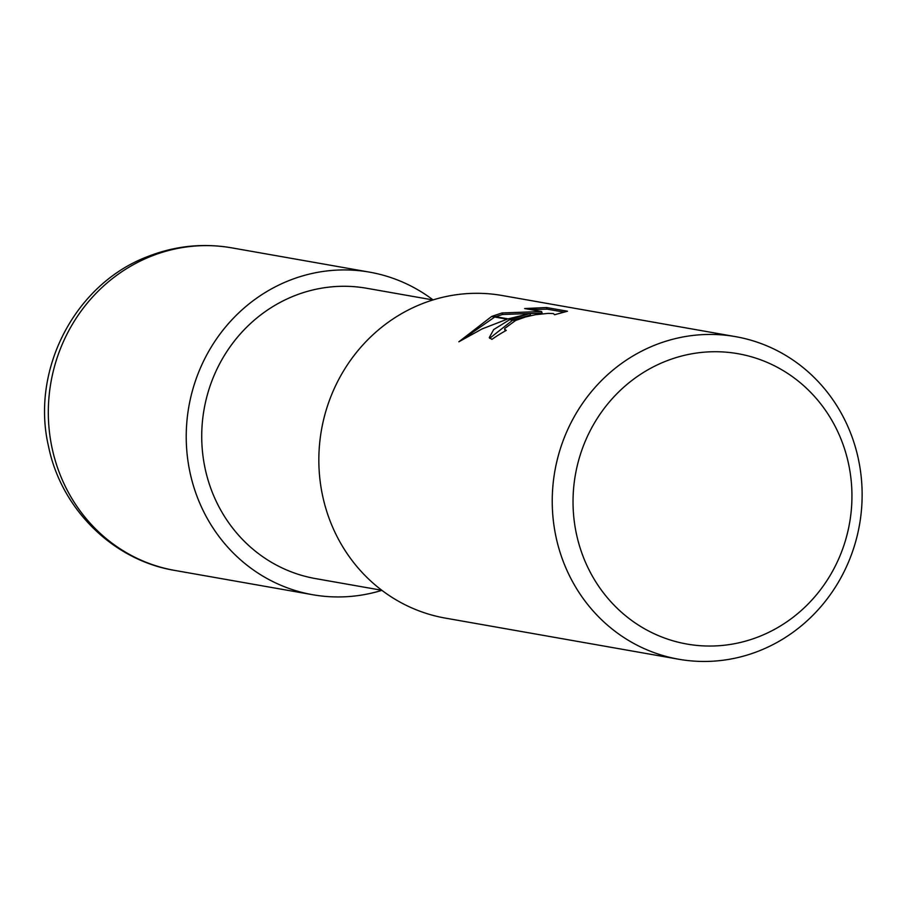 <?xml version="1.0" encoding="UTF-8"?>
<svg xmlns="http://www.w3.org/2000/svg" width="907" height="907" viewBox="0 0 907 907"><rect width="100%" height="100%" fill="white"/><g stroke="black" fill="none" stroke-linecap="round" stroke-linejoin="round"><path stroke-width="1.36" d="M381.802 590.276L315.591 578.609A147.399 139.202 -80 0 1 202.159 447.933A147.399 139.202 -80 0 1 294.333 295.829A147.399 139.202 -80 0 1 366.757 288.279L432.968 299.945M665.636 361.269A147.399 139.202 -80 0 1 843.839 446.743A147.399 139.202 -80 0 1 759.329 636.499A147.399 139.202 -80 0 1 581.138 551.025A147.399 139.202 -80 0 1 665.636 361.269M655.126 345.034A163.782 154.666 -80 0 1 735.611 336.656A163.782 154.666 -80 0 1 861.65 481.844A163.782 154.666 -80 0 1 759.238 650.852A163.782 154.666 -80 0 1 678.753 659.242A163.782 154.666 -80 0 1 552.714 514.042A163.782 154.666 -80 0 1 655.126 345.034M678.753 659.242L445.36 618.109A163.782 154.666 -80 0 1 319.321 472.91A163.782 154.666 -80 0 1 421.732 303.902A163.782 154.666 -80 0 1 502.217 295.523L735.611 336.656M529.971 313.505L508.181 318.879L492.558 316.124L501.979 312.96L541.581 311.52L524.62 308.539L546.547 307.541L567.476 311.226L554.574 314.74L553.417 313.584L548.27 313.368L535.504 314.695L525.402 316.997L516.185 320.284L510.584 319.298L529.971 313.505L530.504 315.046L513.6 319.831M516.185 320.284A26.167 4.331 -18.8 0 0 515.335 320.67L504.768 328.425L504.7 329.422L506.253 330.386A163.782 154.666 100 0 0 491.911 339.365L489.281 337.608L493.669 329.581L509.7 319.672A43.06 7.12 161.2 0 1 510.584 319.298M564.143 312.144L547.091 309.14L546.547 307.541M491.628 316.486L507.092 319.219L482.105 328.912L458.851 341.792L491.628 316.486A59.272 9.807 161.2 0 1 492.558 316.124M512.659 320.194L489.678 338.311M509.7 319.672L515.335 320.67M547.091 309.14L530.606 309.593M541.581 311.52L542.114 313.085L502.501 314.491L495.698 316.679M494.723 317.031L461.198 340.295M502.501 314.491L501.979 312.96M381.892 590.332A163.782 154.666 -80 0 1 312.756 594.731A163.782 154.666 -80 0 1 186.706 449.543A163.782 154.666 -80 0 1 289.129 280.535A163.782 154.666 -80 0 1 369.603 272.145A163.782 154.666 -80 0 1 433.07 299.922M312.756 594.731L174.836 570.435A163.782 154.666 -80 0 1 48.797 425.236A163.782 154.666 -80 0 1 151.208 256.228A163.782 154.666 -80 0 1 231.693 247.838L369.603 272.145M504.7 329.422L505.222 330.953M174.836 570.435C112.99 560.322 61.2 508.861 48.57 446.607C30.464 369.988 74.839 283.925 147.864 256.5C175.074 245.842 203.021 242.951 231.693 247.838"/></g></svg>
